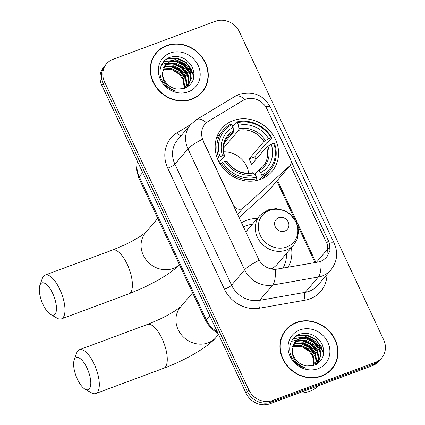 <?xml version="1.0" encoding="UTF-8"?>
<svg xmlns="http://www.w3.org/2000/svg" width="425" height="425" viewBox="0 0 425 425"><rect width="100%" height="100%" fill="white"/><g stroke="black" fill="none" stroke-linecap="round" stroke-linejoin="round"><path stroke-width="0.64" d="M203.208 140.553A16.83 15.188 40.5 0 1 204.972 124.212A16.83 15.188 40.5 0 1 208.346 121.353L242.898 100.486A16.83 15.188 40.5 0 1 245.321 99.317A16.83 15.188 40.5 0 1 266.889 108.858L290.642 159.566A6.232 5.626 -139.5 0 1 289.988 165.617A6.232 5.626 -139.5 0 1 289.531 166.09L243.259 207.899A6.232 5.626 -139.5 0 1 241.57 208.919A6.232 5.626 -139.5 0 1 233.58 205.387L202.449 139.278A21.818 4.218 -25.1 0 0 187.967 148.851A24.932 22.504 -139.5 0 1 190.581 124.647L177.512 139.952A24.932 22.504 40.5 0 0 174.903 164.162L231.583 285.164A24.932 22.504 40.5 0 0 259.632 300.353L305.267 292.336A24.932 22.504 40.5 0 0 309.172 291.279A24.932 22.504 40.5 0 0 317.762 285.313L330.825 270.008A24.932 22.504 -139.5 0 1 322.24 275.974A24.932 22.504 -139.5 0 1 318.336 277.026L272.696 285.047A24.932 22.504 -139.5 0 1 244.651 269.854L187.967 148.851L174.903 164.162A6.232 1.206 -25.1 0 1 167.769 168.204A31.168 28.13 -139.5 0 1 177.278 132.653L190.628 124.589M233.139 120.62A33.038 29.819 40.5 0 0 221.76 128.525A33.038 29.819 40.5 0 0 222.248 167.089A33.038 29.819 40.5 0 0 260.637 179.329A33.038 29.819 40.5 0 0 272.016 171.424A33.038 29.819 40.5 0 0 271.522 132.86A33.038 29.819 40.5 0 0 233.139 120.62M241.458 222.769A33.038 29.819 -139.5 0 1 246.399 220.363A33.038 29.819 -139.5 0 1 257.29 218.503M291.422 247.642A33.038 29.819 -139.5 0 1 288.001 267.341M239.004 217.531L267.925 191.399A6.232 5.626 40.5 0 0 268.382 190.926L289.988 165.617M166.669 45.555A30.233 27.285 40.5 0 0 156.262 52.785A30.233 27.285 40.5 0 0 156.708 88.076A30.233 27.285 40.5 0 0 191.834 99.275A30.233 27.285 40.5 0 0 202.247 92.039A30.233 27.285 40.5 0 0 201.801 56.753A30.233 27.285 40.5 0 0 166.669 45.555M158.206 51.181A30.233 27.285 40.5 0 0 155.582 53.619M296.384 322.458A30.233 27.285 40.5 0 0 285.972 329.694A30.233 27.285 40.5 0 0 286.418 364.979A30.233 27.285 40.5 0 0 321.55 376.178A30.233 27.285 40.5 0 0 331.962 368.948A30.233 27.285 40.5 0 0 331.511 333.657A30.233 27.285 40.5 0 0 296.384 322.458M287.916 328.089A30.233 27.285 40.5 0 0 285.292 330.522M291.157 161.234L328.461 240.869L329.364 243.105L329.954 250.479L326.825 257.051L323.011 260.227L320.832 261.29L318.187 262.039L275.209 269.429C268.467 269.248 263.107 266.199 259.128 260.281L203.038 140.749M106.526 63.808L103.743 67.076A18.7 16.878 40.5 0 0 101.782 85.228L246.022 393.152A18.7 16.878 40.5 0 0 269.987 403.75L372.465 365.665L373.857 364.034A18.7 16.878 40.5 0 0 380.295 359.555A18.7 16.878 40.5 0 1 373.857 364.034L271.378 402.119L373.857 364.034L375.248 362.397A18.7 16.878 40.5 0 0 381.692 357.924A18.7 16.878 40.5 0 0 383.647 339.772L239.408 31.848A18.7 16.878 40.5 0 0 215.443 21.25L112.97 59.335A18.7 16.878 40.5 0 0 106.526 63.808A18.7 16.878 40.5 0 0 104.571 81.961L248.811 389.884A18.7 16.878 40.5 0 0 272.776 400.483L375.248 362.397M246.022 393.152L247.419 391.515A18.7 16.878 40.5 0 0 271.378 402.119A18.7 16.878 40.5 0 1 247.419 391.515L103.179 83.598L247.419 391.515L248.811 389.884M105.134 65.445A18.7 16.878 40.5 0 0 103.179 83.598A18.7 16.878 40.5 0 1 105.134 65.445M290.328 165.171L327.659 245.108L326.921 256.418M331.245 369.75A30.233 27.285 40.5 0 0 333.237 366.775M201.535 92.841A30.233 27.285 40.5 0 0 203.527 89.866M372.465 365.665A18.7 16.878 40.5 0 0 378.903 361.192L381.692 357.924M198.905 95.28A29.92 27.003 40.5 0 0 200.616 93.473L202.008 91.837A29.92 27.003 40.5 0 0 201.567 56.913A29.92 27.003 40.5 0 0 166.802 45.831A29.92 27.003 40.5 0 0 156.496 52.987A29.92 27.003 40.5 0 0 156.942 87.911A29.92 27.003 40.5 0 0 191.707 98.998A29.92 27.003 40.5 0 0 202.008 91.837M193.736 76.08A31.168 28.13 40.5 0 0 189.725 69.822M185.034 65.062A31.168 28.13 40.5 0 0 183.898 64.154M178.351 60.69A31.168 28.13 40.5 0 0 171.381 58.14M170.579 57.954A31.168 28.13 40.5 0 0 169.097 57.672M162.998 69.243L164.002 68.839L171.424 68.404L178.553 71.857L183.414 78.322L184.668 86.132L184.232 88.522M162.881 69.7L170.871 69.052L177.995 72.505L182.862 78.97L184.115 86.78L183.807 88.65M163.604 67.522L166.212 66.247L173.639 65.811L180.763 69.264L185.629 75.73L186.883 83.539L185.736 87.933M163.434 67.931L165.66 66.895L173.087 66.459L180.211 69.912L185.077 76.378L186.325 84.187L185.39 88.087M164.422 65.976L168.428 63.654L175.849 63.219L182.978 66.672L187.839 73.137L189.093 80.947L186.846 87.359M164.199 66.348L167.87 64.303L175.297 63.867L182.421 67.32L187.287 73.785L188.541 81.595L186.612 87.497M162.552 72.718A15.582 14.068 40.5 0 0 177.151 89.064L184.259 88.512C193.237 84.336 195.973 77.323 192.472 67.474C187.303 58.507 180.025 55.053 170.632 57.104C160.422 59.941 156.729 73.121 163.216 82.413C166.387 86.912 170.595 89.85 175.828 91.232C166.51 87.47 162.084 81.297 162.552 72.718L165.437 64.6L170.637 61.062L178.064 60.632L185.188 64.079L190.055 70.545L191.308 78.354L188.031 86.132L186.819 87.38M165.166 64.929L170.085 61.71L177.512 61.28L184.636 64.728L189.502 71.193L190.751 79.002L187.749 86.45M170.175 53.029A21.818 19.693 40.5 0 0 160.374 79.427A21.818 19.693 40.5 0 0 188.333 91.8A21.818 19.693 40.5 0 0 198.13 65.397A21.818 19.693 40.5 0 0 170.175 53.029M162.897 69.647L172.189 69.774L180.487 75.018M156.496 52.987L155.104 54.623A29.92 27.003 40.5 0 0 153.584 56.594M165.601 59.771L167.333 59.038L176.853 58.427L185.985 62.762L191.362 69.174L193.874 77.196M162.881 62.624L165.123 61.63L171.966 60.674M174.383 60.966L183.775 65.354L190.628 75.071M172.167 63.559L181.56 67.947L188.413 77.663M169.958 66.151L179.35 70.539L186.203 80.256M166.292 59.25L167.609 58.714L177.129 58.103L186.262 62.438L194.028 75.873M163.099 62.332L165.399 61.306L173.267 60.435M176.673 61.126L184.052 65.03L190.044 72.648M161.723 64.499L167.078 63.017M167.487 62.974L171.052 63.028M174.457 63.718L181.836 67.623L187.834 75.241M172.247 66.311L179.626 70.215L185.619 77.833M328.621 372.183A29.92 27.003 40.5 0 0 330.331 370.377L331.723 368.746A29.92 27.003 40.5 0 0 331.277 333.822A29.92 27.003 40.5 0 0 296.512 322.74A29.92 27.003 40.5 0 0 286.211 329.896A29.92 27.003 40.5 0 0 286.652 364.82A29.92 27.003 40.5 0 0 321.417 375.902A29.92 27.003 40.5 0 0 331.723 368.746M298.802 393.04A31.168 28.13 40.5 0 0 309.74 391.297A31.168 28.13 40.5 0 0 318.824 385.597M323.446 352.984A31.168 28.13 40.5 0 0 319.435 346.726M314.75 341.971A31.168 28.13 40.5 0 0 313.613 341.062M308.067 337.599A31.168 28.13 40.5 0 0 301.091 335.043M300.289 334.863A31.168 28.13 40.5 0 0 298.807 334.581M292.713 346.147L293.712 345.748L301.139 345.312L308.263 348.76L313.129 355.231L314.378 363.04L313.942 365.426M292.597 346.609L300.587 345.961L307.711 349.408L312.577 355.879L313.825 363.688L313.522 365.558M293.319 344.425L295.928 343.156L303.349 342.72L310.478 346.168L315.339 352.638L316.593 360.448L315.446 364.841M293.144 344.84L295.37 343.804L302.797 343.368L309.921 346.816L314.787 353.287L316.041 361.096L315.1 364.99M294.137 342.885L298.138 340.563L305.564 340.127L312.688 343.575L317.555 350.046L318.803 357.855L316.556 364.262M293.914 343.251L297.585 341.211L305.012 340.776L312.136 344.223L317.002 350.694L318.251 358.503L316.328 364.4M292.262 349.626A15.582 14.068 40.5 0 0 306.866 365.973L313.969 365.415C322.947 361.239 325.683 354.227 322.187 344.377C317.018 335.415 309.735 331.957 300.342 334.007C290.137 336.844 286.439 350.03 292.926 359.316C296.103 363.816 300.305 366.759 305.543 368.135C296.225 364.374 291.8 358.206 292.262 349.626L295.147 341.509L300.353 337.971L307.774 337.535L314.904 340.983L319.765 347.453L321.018 355.263L317.746 363.04L316.535 364.289M294.876 341.838L299.795 338.619L307.222 338.183L314.346 341.631L319.212 348.102L320.466 355.911L317.464 363.359M299.885 329.938A21.818 19.693 40.5 0 0 290.089 356.336A21.818 19.693 40.5 0 0 318.043 368.703A21.818 19.693 40.5 0 0 327.845 342.306A21.818 19.693 40.5 0 0 299.885 329.938M292.607 346.55L301.899 346.678L310.197 351.921M286.211 329.896L284.814 331.527A29.92 27.003 40.5 0 0 283.3 333.498M295.311 336.68L297.043 335.947L306.563 335.33L315.701 339.671L321.077 346.078L323.59 354.105M292.591 339.533L294.833 338.539L301.681 337.583M304.093 337.875L313.485 342.263L320.338 351.98M301.883 340.467L311.275 344.856L318.128 354.572M299.668 343.06L309.06 347.448L315.913 357.165M296.002 336.159L297.325 335.623L306.839 335.006L315.977 339.347L323.744 352.777M292.809 339.24L295.109 338.215L302.977 337.344M306.382 338.034L313.762 341.939L319.759 349.557M291.433 341.408L296.793 339.92M297.203 339.883L300.767 339.936M304.167 340.627L311.552 344.532L317.544 352.15M301.957 343.219L309.336 347.124L315.334 354.742M43.084 304.608A17.143 6.593 -110.4 0 0 50.729 314.558A17.143 6.593 -110.4 0 0 56.403 310.091A17.143 6.593 -110.4 0 0 52.668 293.383A17.143 6.593 -110.4 0 0 39.87 285.345A17.143 6.593 -110.4 0 0 43.084 304.608M39.87 285.345L42.357 278.375A23.375 8.989 69.6 0 1 45.124 275.081A23.375 8.989 69.6 0 1 59.803 289.335A23.375 8.989 69.6 0 1 61.412 318.899A23.375 8.989 69.6 0 1 57.162 318.213L50.729 314.558M217.52 158.801L218.625 157.505L220.06 156.692A29.67 26.78 40.5 0 1 231.912 124.759L233.113 127.325A26.802 24.193 40.5 0 0 222.557 155.768L224.23 155.778L224.411 156.203L219.173 162.334M224.57 142.518L233.272 132.324L233.506 130.783L233.113 127.325M237.304 122.756A29.67 26.78 40.5 0 1 271.118 137.716L271.857 137.721L268.127 142.088L266.709 142.837L254.687 156.921L248.986 159.04L263.957 141.504L268.621 138.646A26.802 24.193 40.5 0 0 238.505 125.322L237.304 122.756L236.433 122.049L232.709 126.469M256.009 159.391A29.607 26.722 40.5 0 0 254.687 156.921M262.167 178.707A30.919 27.907 40.5 0 0 266.326 174.824L270.056 170.457A30.919 27.907 40.5 0 0 274.449 143.262L273.716 143.257A29.67 26.78 40.5 0 1 261.864 175.19L262.039 176.71A30.919 27.907 40.5 0 0 270.056 170.457M231.912 124.759L231.041 124.058A30.919 27.907 40.5 0 0 223.024 130.31L219.295 134.677A30.919 27.907 40.5 0 0 216.113 139.395M262.039 176.71L259.452 179.738M254.841 180.827L256.642 178.712L256.472 177.193A29.67 26.78 40.5 0 1 222.652 162.233L221.218 163.046A30.919 27.907 40.5 0 0 256.642 178.712M221.218 163.046L220.246 164.188M223.024 130.31A30.919 27.907 40.5 0 0 218.625 157.505M261.864 175.19L260.663 172.624A26.802 24.193 40.5 0 0 271.219 144.181L273.716 143.257M222.652 162.233L225.149 161.303A26.802 24.193 40.5 0 0 255.271 174.627L256.472 177.193M222.557 155.768L220.06 156.692M271.219 144.181L266.549 147.045L251.579 164.581A23.062 20.814 -139.5 0 0 248.986 159.04M254.83 174.271L257.688 170.924L258.687 171.02L260.663 172.624M227.003 161.739L226.822 161.314L225.149 161.303M255.271 174.627L253.295 173.023L252.296 172.927M257.688 170.924L263.022 166.595A23.062 20.814 40.5 0 0 266.549 147.045M233.506 130.783A23.975 21.643 40.5 0 0 224.23 155.778L224.411 156.203M271.857 137.721A30.919 27.907 40.5 0 0 236.433 122.049M271.118 137.716L268.621 138.646M238.505 125.322L238.898 128.775L238.664 130.316L223.693 147.857A23.062 20.814 40.5 0 0 223.497 147.9M248.662 173.235A23.062 20.814 40.5 0 0 223.64 151.874M223.693 147.857L223.523 147.491M77.414 379.238A17.143 6.593 -110.4 0 0 85.058 389.188A17.143 6.593 -110.4 0 0 90.727 384.721A17.143 6.593 -110.4 0 0 86.998 368.013A17.143 6.593 -110.4 0 0 74.2 359.975A17.143 6.593 -110.4 0 0 77.414 379.238M74.2 359.975L76.681 353.01A23.375 8.989 69.6 0 1 79.454 349.711A23.375 8.989 69.6 0 1 94.132 363.97A23.375 8.989 69.6 0 1 95.742 393.534A23.375 8.989 69.6 0 1 91.487 392.843L85.058 389.188M284.867 231.051A7.48 6.752 40.5 0 0 288.224 222.004A7.48 6.752 40.5 0 0 278.641 217.759A7.48 6.752 40.5 0 0 275.283 226.812A7.48 6.752 40.5 0 0 284.867 231.051M271.097 268.972A22.44 20.257 40.5 0 0 277.217 264.286L293.919 244.72L297.388 238.797L298.626 230.775L296.852 223.045L289.962 213.924L284.166 210.433L275.995 208.617L267.936 209.907L259.781 215.581A22.44 20.257 40.5 0 0 260.116 241.777A22.44 20.257 40.5 0 0 286.19 250.086A22.44 20.257 40.5 0 0 293.919 244.72M282.848 268.249A29.607 26.722 40.5 0 0 286.445 253.475M252.312 224.336A29.607 26.722 40.5 0 0 245.735 225.861A29.607 26.722 40.5 0 0 243.382 226.87M267.925 191.399L289.531 166.09M237.602 214.529L243.259 207.899M326.974 274.518A31.168 28.13 -139.5 0 1 310.027 298.86A31.168 28.13 -139.5 0 1 305.145 300.178L259.51 308.199A31.168 28.13 -139.5 0 1 224.448 289.207L167.769 168.204M329.364 243.105A21.818 4.218 -25.1 0 1 334.316 243.562L270.497 107.323C263.436 94.934 252.987 90.615 239.148 94.361L235.02 96.353A21.818 8.994 58.9 0 1 244.949 99.461M259.128 260.281A21.818 4.218 154.9 0 0 244.651 269.854L231.583 285.164A6.232 1.206 -25.1 0 1 224.448 289.207M275.209 269.429A21.818 7.533 80 0 1 272.696 285.047L259.632 300.353A6.232 2.152 -100 0 0 259.51 308.199M235.02 96.353L196.52 119.606A21.818 8.994 58.9 0 1 206.454 122.724M320.832 261.29A21.818 7.533 80 0 1 318.336 277.026L305.267 292.336A6.232 2.152 -100 0 0 305.145 300.178M270.497 107.323A21.818 4.218 154.9 0 0 265.768 106.829M104.571 81.961L101.782 85.228M272.776 400.483L269.987 403.75M177.278 132.653A6.232 2.571 -121.1 0 0 180.907 135.973M328.413 248.237L316.354 262.363M315.924 262.438L277.451 180.306M328.461 240.869L326.735 242.887M137.418 161.303A24.932 22.504 40.5 0 0 139.246 176.587L142.688 172.555M218.105 333.545L210.922 328.392L205.87 321.162L138.747 177.868A12.468 2.412 -25.1 0 1 139.246 176.587L206.375 319.882L209.817 315.849M205.87 321.162A12.468 2.412 -25.1 0 1 206.375 319.882A24.932 22.504 40.5 0 0 217.281 331.792M179.477 264.817L175.918 268.143L168.125 274.029L158.116 280.203L144.293 287.327L128.833 293.845A23.375 8.989 -110.4 0 0 127.224 264.281A23.375 8.989 -110.4 0 0 112.545 250.022L124.461 244.991L131.426 241.522L140.17 236.465L145.871 232.31M179.43 264.722A23.375 21.096 -139.5 0 1 173.23 268.43A23.375 21.096 -139.5 0 1 143.278 255.175A23.375 21.096 -139.5 0 1 145.722 232.486L157.739 218.407M233.272 132.324A23.062 20.814 40.5 0 0 227.938 136.648C223.539 142.019 222.408 148.437 224.538 155.901M258.687 171.02A23.975 21.643 40.5 0 0 267.962 146.025M226.822 161.314A23.975 21.643 40.5 0 0 253.295 173.023M265.37 140.489A23.975 21.643 40.5 0 0 238.898 128.775M263.957 141.504A23.062 20.814 40.5 0 0 238.664 130.316M218.535 334.47L216.15 337.269C208.165 347.188 184.753 360.469 163.699 368.278A23.375 8.989 -110.4 0 0 162.09 338.709A23.375 8.989 -110.4 0 0 147.411 324.456L159.327 319.425L166.292 315.956L175.036 310.898L180.737 306.744M216.15 337.269A23.375 21.096 -139.5 0 1 208.096 342.858A23.375 21.096 -139.5 0 1 178.144 329.609A23.375 21.096 -139.5 0 1 180.588 306.914L192.605 292.841M286.663 247.021A20.612 18.604 40.5 0 0 295.917 222.078A20.612 18.604 40.5 0 0 269.503 210.391A20.612 18.604 40.5 0 0 260.243 235.338A20.612 18.604 40.5 0 0 286.663 247.021M330.825 270.008C337.163 261.832 338.327 253.013 334.316 243.562M196.52 119.606L190.581 124.647M315.01 262.597L297.893 226.063M294.488 218.785L276.813 181.055M138.747 177.868L136.478 169.517L137.27 160.979M128.833 293.845L61.412 318.899M252.567 172.757C242.229 174.399 233.75 170.616 227.12 161.41M112.545 250.022L45.124 275.081M163.699 368.278L95.742 393.534M245.778 231.986L259.781 215.581M147.411 324.456L79.454 349.711"/></g></svg>
